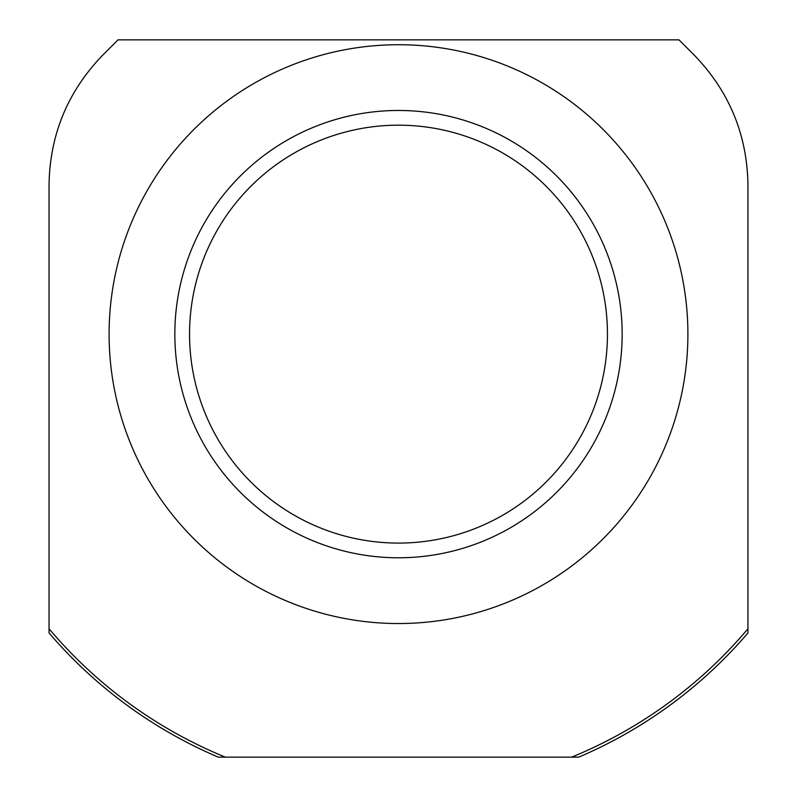 <?xml version="1.0" encoding="UTF-8"?>
<svg xmlns="http://www.w3.org/2000/svg" width="797" height="797" viewBox="0 0 797 797"><rect width="100%" height="100%" fill="white"/><g stroke="black" fill="none" stroke-linecap="round" stroke-linejoin="round"><path stroke-width="1.2" d="M101.468 56.418L118.016 39.85L678.984 39.85L695.532 56.418M694.087 54.953C729.235 91.316 747.197 134.663 747.955 185.004L747.955 632.967A459.809 459.809 0 0 1 578.712 757.15L218.288 757.15A459.809 459.809 0 0 1 49.045 632.967L49.045 185.004C49.803 134.663 67.765 91.316 102.913 54.953M747.955 582.428L747.955 556.675M49.045 556.675L49.045 582.428M398.5 623.533A289.401 289.401 0 0 1 147.873 189.427A289.401 289.401 0 0 1 649.127 189.427A289.401 289.401 0 0 1 398.5 623.533M174.842 334.122A223.658 223.658 0 0 1 398.5 110.474A223.658 223.658 0 0 1 622.158 334.122A223.658 223.658 0 0 1 398.5 557.78A223.658 223.658 0 0 1 174.842 334.122M398.5 543.086A208.963 208.963 0 0 1 217.541 229.646A208.963 208.963 0 0 1 579.459 229.646A208.963 208.963 0 0 1 398.5 543.086M49.045 628.753A457.079 457.079 0 0 0 225.372 757.15M571.628 757.15A457.079 457.079 0 0 0 747.955 628.753M218.288 757.15A459.809 459.809 0 0 1 49.045 632.967M747.955 632.967A459.809 459.809 0 0 1 578.712 757.15"/></g></svg>
